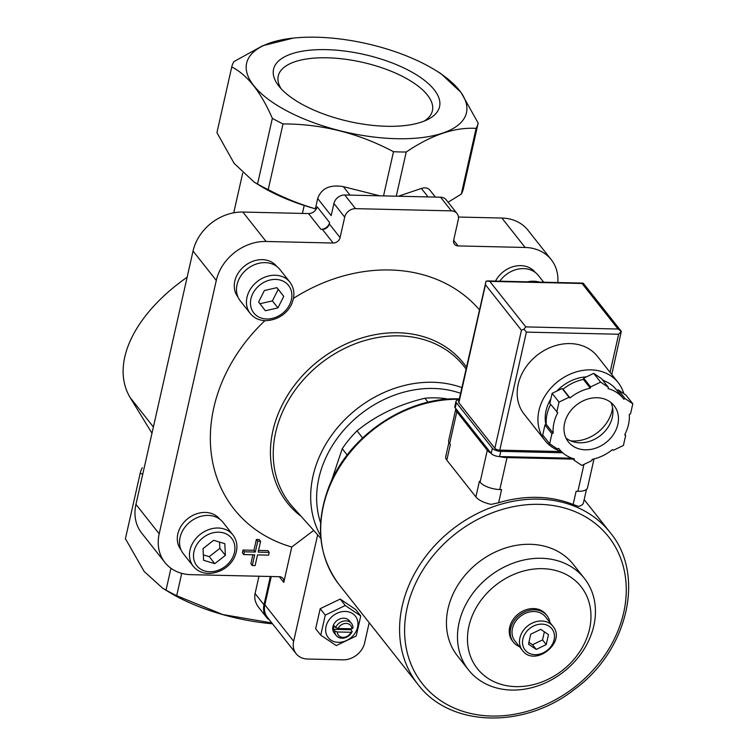 <?xml version="1.0" encoding="UTF-8"?>
<svg xmlns="http://www.w3.org/2000/svg" width="756" height="756" viewBox="0 0 756 756"><rect width="100%" height="100%" fill="white"/><g stroke="black" fill="none" stroke-linecap="round" stroke-linejoin="round"><path stroke-width="1.13" d="M293.262 38.093L262.814 45.691L233.812 61.661A126.375 51.002 12.7 0 0 231.742 66.953C247.354 74.853 260.896 91.977 272.349 118.342A126.375 51.002 12.7 0 0 283.018 123.937C321.744 123.908 358.571 133.169 393.498 151.71A126.375 51.002 12.7 0 0 406.227 152.013C431.496 134.937 454.781 127.065 476.11 128.397A126.375 51.002 12.7 0 0 478.17 123.105L461.009 92.43L440.994 73.672L435.116 70.062A112.672 45.464 12.7 0 0 293.262 38.093A112.672 45.464 12.7 0 0 253.723 85.589A112.672 45.464 12.7 0 0 371.697 136.77A112.672 45.464 12.7 0 0 466.405 112.994A112.672 45.464 12.7 0 0 435.116 70.062M535.191 272.387L535.163 272.349A24.693 20.214 141.7 0 0 495.501 281.09M219.741 519.164L219.769 519.192A24.693 20.214 141.7 0 0 187.828 518.607A24.693 20.214 141.7 0 0 180.996 549.773L181.024 549.81M276.734 266.414L276.705 266.377A24.693 20.214 141.7 0 0 244.802 265.829A24.693 20.214 141.7 0 0 237.96 296.995L237.989 297.032M557.833 282.536A44.717 36.619 141.7 0 0 551.237 259.658A44.717 36.619 141.7 0 0 525.146 247.467L458.079 245.917A6.218 5.094 141.7 0 1 454.45 244.216A6.218 5.094 141.7 0 1 453.657 240.228L458.268 219.75A9.724 7.957 141.7 0 0 457.021 213.523A9.724 7.957 141.7 0 0 451.351 210.867L355.537 208.656A9.724 7.957 141.7 0 0 344.708 217.123L340.096 237.601A6.218 5.094 141.7 0 1 333.169 243.026L266.093 241.476A44.717 36.619 141.7 0 0 216.292 280.448L159.195 533.812A44.717 36.619 141.7 0 0 164.912 562.473A44.717 36.619 141.7 0 0 191.003 574.664L279.37 576.705A6.218 5.094 141.7 0 1 282.999 578.406A6.218 5.094 141.7 0 1 283.793 582.394L291.769 547.004A158.08 129.437 -38.3 0 1 264.921 320.667M293.451 298.384A158.08 129.437 -38.3 0 1 479.408 309.78M257.758 541.23L255.311 552.05L244.386 551.804L243.763 554.583L242.374 552.825L242.997 550.047L253.931 550.302L256.369 539.472L259.214 539.538L260.593 541.296L257.758 541.23L256.369 539.472M258.543 550.406L267.841 550.623L269.221 552.381L258.155 552.116L260.593 541.296M243.763 554.583L254.687 554.828L252.277 565.526L250.897 563.768L252.92 554.791M347.202 454.999L342.241 448.733A97.212 79.597 -38.3 0 1 357.03 430.854L362.625 437.941M446.711 399.244L446.314 398.733A97.212 79.597 -38.3 0 0 424.91 398.242C398.686 404.479 376.053 415.356 357.03 430.854M428.057 402.22L424.91 398.242M342.241 448.733L331.44 480.948M447.202 399.206L446.314 398.733M291.769 547.004L313.702 530.419M271.243 576.516L264.865 604.828A19.439 15.923 141.7 0 0 267.359 617.293L296.144 653.723A19.439 15.923 141.7 0 0 307.484 659.024L342.969 659.837A19.439 15.923 141.7 0 0 364.628 642.893L369.183 622.689M317.643 534.823L293.649 641.258A19.439 15.923 141.7 0 0 296.144 653.723M254.356 182.224L259.998 185.692A112.672 45.464 12.7 0 0 315.214 208.788L315.375 208.798C299.036 204.007 283.311 197.618 268.21 189.633L283.018 123.937M231.742 66.953L216.934 132.65L234.114 163.343L254.12 182.083L257.541 184.048A126.375 51.002 12.7 0 0 268.21 189.633M448.1 202.221L461.302 194.094A126.375 51.002 12.7 0 0 463.371 188.802L478.17 123.105M142.298 467.737A126.375 51.002 12.7 0 0 140.229 473.029L142.695 474.418M302.419 213.428L304.214 205.471M151.975 433.254L130.07 397.458C110.281 364.099 133.812 314.524 187.138 277.206M322.368 229.361L320.95 229.333A7.777 6.369 141.7 0 0 329.616 222.557L329.304 223.946A6.218 5.094 141.7 0 1 322.368 229.361L333.169 243.026M320.95 229.333L308.495 213.57L242.846 212.049A44.717 36.619 141.7 0 0 193.045 251.02L135.948 504.384A44.717 36.619 141.7 0 0 141.665 533.056L164.912 562.473M308.495 213.57A7.777 6.369 141.7 0 0 317.161 206.794L329.616 222.557M383.538 195.889L393.498 151.71M396.276 196.182L406.227 152.013M428.094 196.919L421.404 188.452C425.127 187.261 427.972 187.847 429.937 190.2L435.39 197.089M461.302 194.094L476.11 128.397M421.404 188.452L398.374 196.229M315.375 208.798L317.681 198.535C321.366 188.348 329.918 184.379 343.337 186.647L379.748 195.804M140.229 473.029L125.42 538.726L144.15 571.442L162.606 588.159L166.027 590.124A126.375 51.002 12.7 0 0 176.696 595.709L181.733 573.341M176.696 595.709L222.727 614.543L271.82 622.935M270.365 576.497L263.986 604.809L255.084 593.545C254.101 598.365 255.32 603.023 258.76 607.512L266.471 617.274A19.439 15.923 141.7 0 0 269.599 620.128M255.084 593.545L258.977 576.233M162.606 588.159L168.484 591.768A112.672 45.464 12.7 0 0 272.491 623.794M166.027 590.124L170.96 568.257M257.541 184.048L272.349 118.342M278.898 86.165A85.088 34.332 12.7 0 0 349.244 121.518A85.088 34.332 12.7 0 0 427.716 119.524A85.088 34.332 12.7 0 0 364.099 54.47A85.088 34.332 12.7 0 0 278.728 85.948A85.088 34.332 12.7 0 0 278.898 86.165M263.986 604.809A19.439 15.923 141.7 0 0 266.471 617.274M551.237 259.658L527.99 230.23A44.717 36.619 141.7 0 0 501.899 218.04L458.438 217.038M457.021 213.523L446.229 199.858A9.724 7.957 141.7 0 0 440.559 197.212L344.745 194.991A9.724 7.957 141.7 0 0 333.916 203.468L331.175 215.611L317.681 198.535M536.231 649.413L528.491 644.197L530.75 634.18L540.748 629.37L548.487 634.586L546.229 644.603L536.231 649.413L532.536 644.736L542.534 639.935L546.229 644.603M522.405 650.396L514.93 640.937A19.439 15.923 -38.3 0 1 515.261 621.914A19.439 15.923 -38.3 0 1 534.095 611.528A19.439 15.923 -38.3 0 1 545.445 616.83L552.919 626.289C566.83 642.241 534.7 667.624 522.405 650.396A19.439 15.923 -38.3 0 1 522.736 631.364A19.439 15.923 -38.3 0 1 541.57 620.988A19.439 15.923 -38.3 0 1 552.919 626.289M519.457 646.663A21.385 17.511 -38.3 0 1 513.409 642.146A21.385 17.511 -38.3 0 1 513.768 621.215A21.385 17.511 -38.3 0 1 534.492 609.799A21.385 17.511 -38.3 0 1 546.966 615.62A21.385 17.511 -38.3 0 1 549.962 622.557M513.409 642.146L512.436 640.918A21.385 17.511 -38.3 0 1 512.804 619.986A21.385 17.511 -38.3 0 1 533.519 608.571A21.385 17.511 -38.3 0 1 546.002 614.401L546.966 615.62M542.515 568.673A66.084 54.111 -38.3 0 1 574.806 658.353A66.084 54.111 -38.3 0 1 470.345 655.943A66.084 54.111 -38.3 0 1 542.515 568.673M541.315 558.278A73.823 60.452 -38.3 0 1 584.388 578.406A73.823 60.452 -38.3 0 1 563.938 671.602A73.823 60.452 -38.3 0 1 468.54 669.939A73.823 60.452 -38.3 0 1 469.788 597.694A73.823 60.452 -38.3 0 1 541.315 558.278M468.54 669.939L457.503 655.962A73.823 60.452 -38.3 0 1 458.75 583.717A73.823 60.452 -38.3 0 1 530.268 544.301A73.823 60.452 -38.3 0 1 573.341 564.43L584.388 578.406M528.917 642.298L532.536 644.736M542.534 639.935L544.367 631.808M340.191 599.083L355.67 609.506L360.754 615.942L345.265 605.509L340.191 599.083L320.185 608.693L315.668 628.727L320.752 635.163L336.24 645.586L356.237 635.976L360.754 615.942M345.265 605.509L325.269 615.119L320.185 608.693M325.269 615.119L320.752 635.163M338.064 628.501A7.815 6.398 -38.3 0 1 346.154 623.417A7.815 6.398 -38.3 0 1 351.88 628.812L338.064 628.501L335.598 627.593A9.724 7.957 -38.3 0 1 345.851 620.856A9.724 7.957 -38.3 0 1 351.531 623.502A9.724 7.957 -38.3 0 1 352.986 628L351.88 628.812M351.096 632.29L337.28 631.969A7.815 6.398 -38.3 0 0 343.007 637.365A7.815 6.398 -38.3 0 0 351.096 632.29L352.201 631.468A9.724 7.957 -38.3 0 1 344.604 637.894A9.724 7.957 -38.3 0 1 336.269 635.56A9.724 7.957 -38.3 0 1 334.813 631.071L337.28 631.969M335.598 627.593L334.199 625.826A9.724 7.957 141.7 0 0 333.415 629.294L350.803 629.701A9.724 7.957 141.7 0 0 351.143 628.803M352.201 631.468L350.803 629.701M334.813 631.071L333.415 629.294M336.269 635.56L334.18 632.914A9.724 7.957 -38.3 0 1 334.35 623.398A9.724 7.957 -38.3 0 1 343.763 618.21A9.724 7.957 -38.3 0 1 349.442 620.865L351.531 623.502M345.294 611.443A17.303 14.166 -38.3 0 1 353.742 634.927A17.303 14.166 -38.3 0 1 326.394 634.293A17.303 14.166 -38.3 0 1 345.294 611.443M244.386 551.804L242.997 550.047M252.277 565.526L255.122 565.582L257.531 554.895L268.597 555.15L269.221 552.381M255.311 552.05L253.931 550.302M289.898 282.13L279.928 269.523A25.279 20.695 141.7 0 0 247.269 268.956A25.279 20.695 141.7 0 0 240.266 300.86L250.236 313.466C254.016 318.059 259.119 320.468 265.536 320.695C280.892 320.043 289.425 310.102 292.081 302.901C295.067 295.133 294.339 288.206 289.898 282.13A25.279 20.695 141.7 0 0 257.229 281.563A25.279 20.695 141.7 0 0 250.236 313.466M277.943 307.9L283.746 296.361L276.97 287.658L264.392 290.502L258.599 302.041L265.375 310.744L277.943 307.9L272.415 300.897L278.208 289.359L283.746 296.361M232.933 534.908L222.963 522.302A25.279 20.695 141.7 0 0 190.304 521.735A25.279 20.695 141.7 0 0 183.302 553.638L193.262 566.253C197.051 570.837 202.154 573.246 208.571 573.473C223.927 572.821 232.461 562.88 235.107 555.688C238.102 547.911 237.375 540.984 232.933 534.908A25.279 20.695 141.7 0 0 200.264 534.341A25.279 20.695 141.7 0 0 193.262 566.253M203.6 560.281L214.77 563.664L225.382 555.367L224.815 543.677L213.636 540.294L203.033 548.591L203.6 560.281M543.696 282.205L538.395 275.496A25.279 20.695 141.7 0 0 499.773 281.194M259.903 303.723L272.415 300.897M278.208 289.359L276.904 287.677M203.336 554.876L209.232 556.662L214.77 563.664M209.232 556.662L219.845 548.365L225.382 555.367M219.845 548.365L219.542 542.08M424.314 121.054A79.011 31.884 12.7 0 0 432.3 111.179A79.011 31.884 12.7 0 0 362.341 62.285A79.011 31.884 12.7 0 0 278.161 76.451A79.011 31.884 12.7 0 0 281.147 88.792M594.018 458.939L587.525 487.743A15.555 6.275 -167.3 0 1 577.896 491.324L576.119 491.287L573.142 504.479A122.481 100.293 141.7 0 0 537.289 497.363A122.481 100.293 141.7 0 0 498.62 502.759L491.173 504.375A17.501 7.059 -167.3 0 1 475.883 496.928L446.815 460.149A17.501 7.059 -167.3 0 1 445.719 456.671L448.913 442.477M573.142 504.479L578.463 506.397A17.501 7.059 -167.3 0 0 583.443 502.872L586.486 489.368M498.62 502.759L501.597 489.567L499.82 489.519A15.555 6.275 -167.3 0 1 480.088 482.186L479.399 481.317L475.883 496.928M491.126 453.345A15.555 6.275 -167.3 0 1 487.289 450.255L456.841 411.727A15.555 6.275 -167.3 0 1 455.849 408.703L448.667 440.568A15.555 6.275 -167.3 0 0 449.65 443.659L450.34 444.537L446.815 460.149M573.228 459.119L507.021 457.588A15.555 6.275 -167.3 0 1 499.423 456.548M608.353 387.327L601.436 378.576L593.696 373.36L583.698 378.161L583.415 379.417A40.824 33.434 141.7 0 0 563.078 389.189L562.114 388.527L552.107 393.337L549.858 403.354L557.739 412.767A40.824 33.434 141.7 0 0 553.156 433.131L551.899 433.736L549.64 443.753L557.38 448.969L558.637 448.365A40.824 33.434 141.7 0 0 559.194 449.092A40.824 33.434 141.7 0 0 574.38 458.968L574.097 460.224L581.837 465.431L591.835 460.631L592.118 459.374A40.824 33.434 141.7 0 0 612.445 449.612L613.418 450.264L623.417 445.454L625.675 435.437L624.711 434.785A40.824 33.434 141.7 0 0 629.294 414.42L630.551 413.815L632.81 403.798L625.07 398.582L623.813 399.187A40.824 33.434 141.7 0 0 623.265 398.459A40.824 33.434 141.7 0 0 608.07 388.584L608.353 387.327L600.614 382.111L590.616 386.921L590.332 388.178A40.824 33.434 141.7 0 0 570.005 397.94L569.032 397.287L559.034 402.088L556.775 412.115M623.265 398.459L616.338 389.709A40.824 33.434 141.7 0 0 602.844 380.344M632.81 403.798L625.892 395.038L618.143 389.822L616.905 390.427M550.642 404.356A40.824 33.434 141.7 0 0 546.238 424.371L544.981 424.976L542.723 434.993L549.64 443.753M572.075 458.23L499.584 456.558A6.615 2.665 -167.3 0 1 491.202 453.439L455.216 407.9A6.615 2.665 -167.3 0 1 454.8 406.586L455.972 401.379A6.615 2.665 -167.3 0 1 459.1 399.877M562.71 452.778L500.755 451.351A6.615 2.665 -167.3 0 1 492.373 448.232L456.388 402.693A6.615 2.665 -167.3 0 1 455.972 401.379M561.387 451.549L499.792 450.122A3.884 1.569 -167.3 0 1 494.859 448.289L458.873 402.75A3.884 1.569 -167.3 0 1 458.627 401.984L486.08 281.081L489.803 281.364L525.779 326.894L524.021 329.096L521.451 330.287L494.859 448.289M618.153 382.583L597.391 356.312A46.664 38.206 141.7 0 0 570.166 343.593A46.664 38.206 141.7 0 0 524.957 368.512A46.664 38.206 141.7 0 0 524.173 414.175L544.925 440.446A46.664 38.206 -38.3 0 1 545.719 394.783A46.664 38.206 -38.3 0 1 590.927 369.864A46.664 38.206 -38.3 0 1 618.153 382.583A46.664 38.206 -38.3 0 1 623.785 393.621M611.774 374.522L621.3 331.345L618.644 334.246L610.064 372.349M521.451 330.287L485.465 284.747L485.569 282.423M618.644 334.246L526.384 332.12L524.021 329.096M525.779 326.894L618.049 329.03L621.3 331.345M618.049 329.03L582.063 283.491L583.358 283.32L621.29 331.317M602.4 379.786A38.887 31.837 -38.3 0 1 604.857 381.109M545.87 424.551A38.887 31.837 -38.3 0 1 550.859 398.885M556.832 391.069A38.887 31.837 -38.3 0 1 586.41 376.857M561.273 451.436A46.664 38.206 -38.3 0 1 544.925 440.446M552.107 393.337L559.034 402.088M562.114 388.527L569.032 397.287M563.078 389.189L570.005 397.94M583.415 379.417L590.332 388.178M583.698 378.161L590.616 386.921M593.696 373.36L600.614 382.111M618.143 389.822L625.07 398.582M624.891 434.435L625.675 435.437M572.689 458.448L574.097 460.224M544.981 424.976L551.899 433.736M546.238 424.371L553.156 433.131M612.587 407.73A34.993 28.652 -38.3 0 1 570.676 440.852M610.933 402.513A29.163 23.88 -38.3 0 1 600.491 435.503A29.163 23.88 -38.3 0 1 565.979 438.036M597.089 397.741A29.163 23.88 -38.3 0 1 614.108 405.698A29.163 23.88 -38.3 0 1 606.028 442.515A29.163 23.88 -38.3 0 1 568.342 441.854A29.163 23.88 -38.3 0 1 568.833 413.315A29.163 23.88 -38.3 0 1 597.089 397.741M283.793 582.394L279.304 576.705M293.649 641.258L264.865 604.828M153.392 426.97L130.07 397.458M266.093 241.476L242.846 212.049M216.292 280.448L193.045 251.02M159.195 533.812L135.948 504.384M525.146 247.467L501.899 218.04M458.079 245.917L453.638 240.295M350.028 195.114L343.337 186.647M340.096 237.601L329.304 223.946M344.708 217.123L333.916 203.468M451.351 210.867L440.559 197.212M355.537 208.656L344.745 194.991M301.096 516.32A112.427 92.052 -38.3 0 1 283.396 402.627A112.427 92.052 -38.3 0 1 398.119 332.763A112.427 92.052 -38.3 0 1 466.48 367.151M320.894 538.461L292.77 507.011A110.858 90.777 -38.3 0 1 290.285 397.316A110.858 90.777 -38.3 0 1 399.149 335.862A110.858 90.777 -38.3 0 1 466.055 369.041M541.929 624.125A17.105 14.005 -38.3 0 1 550.292 647.344A17.105 14.005 -38.3 0 1 523.246 646.711A17.105 14.005 -38.3 0 1 541.929 624.125M320.62 522.821A102.835 84.199 -38.3 0 1 433.424 388.461A102.835 84.199 -38.3 0 1 460.584 393.318M320.667 535.768A107.494 88.017 -38.3 0 1 332.338 434.265A107.494 88.017 -38.3 0 1 432.763 382.271A107.494 88.017 -38.3 0 1 461.869 387.611M266.717 318.985A22.16 18.144 141.7 0 0 290.918 289.718A22.16 18.144 141.7 0 0 255.887 288.905A22.16 18.144 141.7 0 0 266.717 318.985M209.743 571.763A22.16 18.144 141.7 0 0 233.954 542.496A22.16 18.144 141.7 0 0 198.913 541.683A22.16 18.144 141.7 0 0 209.743 571.763M539.349 282.101A25.279 20.695 141.7 0 0 527.527 281.827M417.936 684.378A122.481 100.293 -38.3 0 1 420.005 564.515A122.481 100.293 -38.3 0 1 538.678 499.121A122.481 100.293 -38.3 0 1 610.139 532.507C645.615 574.711 628.094 650.283 574.692 689.217C524.409 729.285 449.952 727.376 417.936 684.378L339.057 584.558A122.481 100.293 -38.3 0 1 340.956 464.931A122.481 100.293 -38.3 0 1 459.242 399.281M539.274 504.337A118.597 97.108 -38.3 0 1 597.231 665.289A118.597 97.108 -38.3 0 1 409.761 660.961A118.597 97.108 -38.3 0 1 539.274 504.337M487.289 450.255L480.088 482.186M456.841 411.727L449.65 443.659M583.953 464.42L577.896 491.324M507.021 457.588L499.82 489.519M582.063 283.491L489.803 281.364M500.755 451.351L499.584 456.558M492.373 448.232L491.202 453.439M456.388 402.693L455.216 407.9M526.384 332.12L499.792 450.122M485.465 284.747L458.873 402.75M233.746 212.805L242.685 173.171M459.327 398.875L459.109 398.875C406.671 396.711 348.856 435.588 329.181 486.127C314.921 523.435 318.21 556.246 339.057 584.558M610.139 532.507L584.171 499.631M582.942 283.113L487.535 280.911M558.627 448.374L559.194 449.092"/></g></svg>
